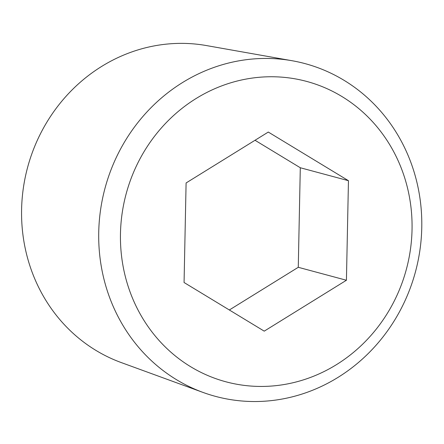 <?xml version="1.0" encoding="UTF-8"?>
<svg xmlns="http://www.w3.org/2000/svg" width="444" height="444" viewBox="0 0 444 444"><rect width="100%" height="100%" fill="white"/><g stroke="black" fill="none" stroke-linecap="round" stroke-linejoin="round"><path stroke-width="0.67" d="M337.973 377.411A172.3 160.75 -75 0 1 203.013 392.424A172.3 160.75 -75 0 1 105.006 188.25A172.3 160.75 -75 0 1 292.185 60.75A172.3 160.75 -75 0 1 419.952 198.218A172.3 160.75 -75 0 1 337.973 377.411M336.419 364.674A155.522 145.099 -75 0 1 120.468 233.638A155.522 145.099 -75 0 1 341.891 96.503A155.522 145.099 -75 0 1 336.419 364.674M186.097 182.961L268.293 132.057L348.457 180.697L346.425 280.247L264.23 331.152L184.066 282.512L186.097 182.961M255.023 140.276L300.299 167.749L348.457 180.697M300.299 167.749L298.268 267.299L346.425 280.247M203.013 392.424L121.262 362.576A164.68 153.641 -75 0 1 27.589 167.438A164.68 153.641 -75 0 1 206.488 45.577L292.185 60.75M298.268 267.299L229.343 309.984"/></g></svg>
